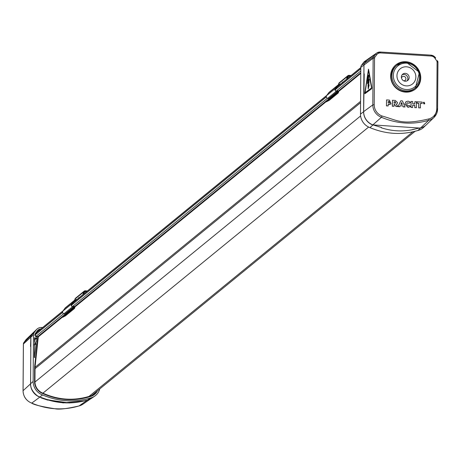 <?xml version="1.0" encoding="UTF-8"?>
<svg xmlns="http://www.w3.org/2000/svg" width="461" height="461" viewBox="0 0 461 461"><rect width="100%" height="100%" fill="white"/><g stroke="black" fill="none" stroke-linecap="round" stroke-linejoin="round"><path stroke-width="0.69" d="M35.048 368.656L360.565 102.699L35.048 368.656M91.434 395.659A11.485 10.874 50.8 0 0 92.315 395.008L415.309 131.114M360.577 101.351L35.053 367.308M360.79 70.982L335.971 91.255M327.368 98.285L72.25 306.721M63.653 313.745L36.062 336.288M35.232 333.655L35.549 334.127A1.487 1.412 -129.2 0 0 36.281 336.392L37.825 336.49L38.269 337.014L35.059 367.002L34.633 366.823L37.837 336.933L36.338 336.841A2.075 1.965 -129.2 0 1 35.232 333.655L37.162 331.01A5.751 5.44 -129.2 0 1 40.943 328.906M34.754 357.419L34.298 357.367L34.621 343.238L36.235 343.583L34.5 357.609M36.235 343.583L34.385 345.099L34.166 344.84M34.437 337.838L36.828 338.011L36.373 342.258L34.627 342.35L34.437 337.844M34.679 342.356L34.978 339.521L34.425 339.244M96.09 391.925A11.825 11.197 -129.2 0 1 93.652 394.409A11.825 11.197 -129.2 0 1 89.837 396.172C74.025 401.053 58.409 400.062 42.994 393.21A11.825 11.197 -129.2 0 1 34.955 381.656L35.059 367.002M94.177 393.492A11.715 11.093 -129.2 0 1 92.805 394.973M35.549 334.127L37.479 331.482A5.163 4.887 -129.2 0 1 39.859 329.788M37.422 331.568A5.054 4.783 -129.2 0 1 38.033 331.28M36.281 336.392L36.338 336.841M38.194 336.628L37.837 336.933M97.548 390.732A12.412 11.75 -129.2 0 1 90.143 396.616C74.215 401.514 58.495 400.517 42.971 393.625A12.412 11.75 -129.2 0 1 34.535 381.501L34.633 366.823M99.743 388.94A13.853 13.115 -129.2 0 1 94.73 396.12A13.853 13.115 -129.2 0 1 90.535 397.987C74.492 402.672 58.495 401.658 42.556 394.95A13.853 13.115 -129.2 0 1 33.134 381.414L33.457 334.778A3.746 3.544 50.8 0 1 34.131 332.721L36.027 330.134A7.192 6.811 -129.2 0 1 36.759 329.292A7.192 6.811 -129.2 0 1 41.749 327.483L42.614 327.535M42.556 394.95L39.802 396.996C55.689 403.686 71.628 404.695 87.613 400.027L87.607 400.027A13.559 12.833 50.8 0 0 91.716 398.195L94.73 396.12M85.654 400.494L86 400.35M85.654 400.569L79.2 401.813M47.829 399.779L47.829 400.142L48.175 399.883M47.829 400.142L41.167 397.912L41.392 397.589M30.795 353.034L30.553 383.852A13.553 12.833 50.8 0 0 39.819 397.111L41.392 397.687M30.772 353.034L30.841 346.493M34.229 331.724A6.892 6.523 50.8 0 0 34.097 331.851A6.892 6.523 50.8 0 0 33.394 332.658L31.498 335.245A3.446 3.262 50.8 0 0 30.881 337.141L30.559 346.476M48.169 399.958L69.507 402.989M419.095 128.135L412.491 129.564M373.341 125.052L372.943 124.908A13.444 12.724 -129.2 0 1 372.263 124.637M360.49 114.074L363.614 111.775L363.942 65.059L360.813 67.364L360.49 114.074A13.853 13.115 50.8 0 0 369.958 127.628C385.92 134.278 401.917 135.229 417.937 130.48A13.853 13.115 50.8 0 0 423.647 127.351L425.67 125.398M374.205 104.733A11.531 10.92 50.8 0 0 382.048 115.999C398.379 120.557 401.439 125.3 428.724 118.955A11.531 10.92 50.8 0 0 436.763 108.646L437.086 61.935A1.423 1.348 50.8 0 0 436.844 61.117L434.988 58.299A4.869 4.61 50.8 0 0 431.139 56.035L380.561 52.929A4.869 4.61 50.8 0 0 376.683 54.721L374.787 57.308A1.423 1.348 50.8 0 0 374.534 58.092L374.205 104.733L372.816 104.889A12.683 12.003 50.8 0 0 381.437 117.278L372.868 124.879L381.495 127.49L381.264 127.772C391.585 131.137 401.929 131.788 412.295 129.72L419.326 128.031L372.943 124.908M367.492 59.44L364.922 61.209A7.192 6.811 50.8 0 0 363.377 62.713L361.487 65.301A3.746 3.544 -129.2 0 0 360.813 67.364M364.766 93.289L364.916 93.716L371.716 88.714L368.5 69.185L364.766 93.289M365.17 92.696L365.118 93.566M367.976 75.679L367.475 83.741L368.708 81.585L368.368 85.642L368.028 84.628L368.247 88.938L369.157 84.968L368.667 85.734L369.255 79.125L368.189 81.055L368.875 75.016L367.976 75.679L368.31 75.702L367.849 83.084M368.84 75.31L368.31 75.702M368.708 81.585L369.036 81.609M368.368 85.642L368.673 85.66M368.408 85.642L368.518 87.763M368.667 85.734L368.979 85.752M368.189 81.055L369.192 79.862M365.1 92.69L368.46 70.452L371.549 87.942L365.1 92.69L371.871 87.97M371.549 87.942L371.866 87.965M368.46 70.452L368.794 70.475L371.86 87.872M368.656 69.68L368.535 70.458M423.682 103.552L423.976 103.229L424.483 103.523L424.281 103.229M423.659 103.529L423.976 103.495M424.132 103.575L424.483 103.523M424.287 103.201L423.734 102.601L423.728 103.477M424.201 103.27L424.045 102.699M423.642 103.512L423.734 102.601M424.443 103.616L424.604 103.166L423.619 102.567M423.446 103.01L423.659 102.526L424.69 103.097L424.489 103.581L423.446 103.01M424.114 103.932L424.673 103.76L424.085 102.169L423.475 102.348L424.114 103.932M423.428 102.388L424.034 104.002L424.627 103.794M420.403 107.903L420.438 103.373L422.149 103.477L422.161 102.1L417.09 101.789L417.084 103.166L418.79 103.27L418.755 107.805L420.403 107.903L418.755 107.805M420.438 103.448L422.149 103.477M417.084 103.166L417.09 101.789M416.998 103.235L418.79 103.27M418.703 103.339L418.669 107.874M411.085 101.432L410.958 107.407L412.612 107.511L412.716 105.206L414.819 105.333L414.808 107.569L416.444 107.672L416.485 101.76L414.848 101.662L414.831 103.904L412.722 103.777L412.739 101.529L411.085 101.432L411.039 107.338L412.699 107.442M412.71 105.281L414.819 105.333M414.733 105.402L414.808 107.569M414.721 107.638L416.444 107.672M414.744 103.904L414.848 101.662M407.075 102.884L409.299 103.212L410.411 102.192L408.152 101.109L405.957 101.731L404.925 104.042L408.106 107.304L410.463 106.526L409.397 105.46M405.911 101.766L404.839 104.111L408.02 107.373L410.376 106.595M409.356 105.494L408.118 105.886L406.567 104.151L407.121 102.849L409.385 103.143M402.332 104.422L400.834 104.33L401.6 102.498L402.332 104.422M401.543 102.636L402.217 104.416M400.782 100.792L398.033 106.606L399.785 106.716L400.263 105.696L402.885 105.857L403.26 106.854L405.035 106.964L402.459 100.896L400.782 100.792L398.12 106.537L399.871 106.647M400.234 105.771L402.885 105.857M402.799 105.926L403.26 106.854M403.173 106.923L405.035 106.964M394.086 101.714L395.29 101.789L395.728 103.074L394.08 103.131L394.086 101.714M394.086 101.789L395.29 101.789M395.682 103.108L395.204 101.858M389.822 102.884L389.401 101.524L389.862 102.849L388.202 102.924L388.214 101.455L389.401 101.524M388.214 101.529L389.315 101.599M392.444 100.279L392.317 106.255L394.057 106.289L394.069 104.37L394.645 104.405L395.999 106.405L397.82 106.52L396.31 104.33L396.996 103.95L397.561 102.624L395.302 100.452L392.444 100.279L392.397 106.186L394.057 106.289M394.069 104.445L394.645 104.405M394.558 104.48L395.999 106.405M395.913 106.479L397.82 106.52M396.333 104.359L396.95 103.984M386.525 105.823L388.179 105.926L388.191 104.33L391.072 103.944L389.407 100.095L386.566 99.916L386.439 105.897L388.179 105.926M388.191 104.405L389.378 104.405M389.291 104.474L391.026 103.979M386.439 105.897L386.566 99.916M372.868 124.879A13.553 12.833 -129.2 0 1 363.648 111.637L364.23 73.869L363.913 74.042L363.977 65.001A3.446 3.262 -129.2 0 1 364.593 63.105L366.489 60.518A6.892 6.523 -129.2 0 1 367.97 59.077L376.787 52.992A6.016 5.699 50.8 0 0 375.496 54.254L366.489 60.518M381.264 127.772L381.27 127.42M428.724 118.955A1.147 0.334 76.5 0 1 428.759 120.275A12.683 12.003 50.8 0 0 434.032 117.394L426.31 124.827A13.553 12.833 -129.2 0 1 420.674 127.904L419.095 128.089M406.786 62.281A15.507 14.677 50.8 0 0 394.806 65.831M414.399 89.809A15.507 14.677 50.8 0 0 420.265 78.779M420.749 77.851A15.553 14.723 50.8 0 0 411.477 63.209A15.553 14.723 50.8 0 0 395.008 65.641A15.553 14.723 50.8 0 0 390.634 76.007A15.553 14.723 50.8 0 0 398.851 90.102A15.553 14.723 50.8 0 0 414.623 89.653A15.553 14.723 50.8 0 0 420.749 77.851M363.913 74.042L364.225 74.065M401.496 78.065A2.299 2.172 -129.2 0 1 405.911 78.67A2.299 2.172 -129.2 0 1 403.744 80.819M402.136 74.768A4.022 3.803 -129.2 0 1 407.098 80.848M405.236 81.211A4.022 3.803 50.8 0 0 408.919 76.123A4.022 3.803 50.8 0 0 402.718 74.169A4.022 3.803 50.8 0 0 405.236 81.211M406.475 66.805A9.762 9.243 50.8 0 0 396.956 75.765A9.762 9.243 50.8 0 0 406.343 85.884A9.762 9.243 50.8 0 0 415.862 76.924A9.762 9.243 50.8 0 0 406.475 66.805M405.161 91.589A14.643 13.865 50.8 0 0 414.525 88.621L415.39 87.918A14.643 13.865 -129.2 0 1 406.02 90.892A14.643 13.865 -129.2 0 1 392.812 80.796A14.643 13.865 -129.2 0 1 396.858 65.237A14.643 13.865 -129.2 0 1 406.222 62.27A14.643 13.865 -129.2 0 1 419.429 72.36A14.643 13.865 -129.2 0 1 415.39 87.918L419.475 72.319L406.285 62.241L396.858 65.237L395.999 65.94A14.643 13.865 50.8 0 0 391.954 81.499A14.643 13.865 50.8 0 0 405.161 91.589M73.72 306.225A1.147 1.089 -129.2 0 1 74.82 307.527L74.809 307.608A1.723 1.631 -129.2 0 1 73.973 308.847L71.236 310.27L70.908 309.665L73.645 308.242A1.031 0.98 50.8 0 0 74.146 307.499L74.158 307.418A0.461 0.432 50.8 0 0 73.714 306.893L72.481 306.819A1.838 1.74 -129.2 0 1 71.536 304.006L73.472 301.361A5.515 5.221 -129.2 0 1 74.33 300.451A5.515 5.221 -129.2 0 1 77.131 299.339M65.462 314.114A0.461 0.432 50.8 0 0 65.116 313.924L63.883 313.843L72.481 306.819M86.645 291.559L85.314 291.479A1.147 1.089 50.8 0 0 84.23 292.245L83.769 293.911M75.961 300.295A4.823 4.57 50.8 0 0 74.014 301.782L72.077 304.421A1.147 1.089 50.8 0 0 71.899 305.315M65.865 315.474A1.723 1.631 -129.2 0 1 65.376 315.871L62.638 317.295L71.236 310.27M62.638 317.295L62.31 316.69L70.908 309.665M63.883 313.843A1.838 1.74 -129.2 0 1 62.938 311.031L64.868 308.386A5.515 5.221 -129.2 0 1 65.733 307.475L74.33 300.451M78.232 298.44L78.819 297.512L78.9 297.892M82.865 294.654L83.591 292.032A1.838 1.74 -129.2 0 1 85.32 290.805L87.411 290.937M74.676 300.192L74.987 299.056A1.838 1.74 -129.2 0 1 75.541 298.204L84.144 291.179M337.44 90.759A1.147 1.089 -129.2 0 1 338.535 92.062L338.53 92.142A1.723 1.631 -129.2 0 1 337.694 93.381L334.957 94.805L334.628 94.2L337.366 92.782A1.031 0.98 50.8 0 0 337.867 92.039L337.873 91.952A0.461 0.432 50.8 0 0 337.435 91.434L336.202 91.359A1.838 1.74 -129.2 0 1 335.251 88.541L337.187 85.896A5.515 5.221 -129.2 0 1 338.051 84.985A5.515 5.221 -129.2 0 1 340.846 83.873M329.183 98.648A0.461 0.432 50.8 0 0 328.837 98.458L327.604 98.383L336.202 91.359M350.366 76.1L349.029 76.019A1.147 1.089 50.8 0 0 347.951 76.785L347.49 78.445M339.676 84.83A4.823 4.57 50.8 0 0 337.734 86.316L335.798 88.961A1.147 1.089 50.8 0 0 335.62 89.855M329.586 100.008A1.723 1.631 -129.2 0 1 329.096 100.412L326.353 101.829L334.957 94.805M326.353 101.829L326.025 101.23L334.628 94.2M327.604 98.383A1.838 1.74 -129.2 0 1 326.653 95.565L328.589 92.926A5.515 5.221 -129.2 0 1 329.454 92.016L338.051 84.985M341.947 82.974L342.535 82.046L342.615 82.427M346.58 79.188L347.306 76.566A1.838 1.74 -129.2 0 1 349.035 75.345L351.132 75.471M338.391 84.732L338.708 83.597A1.838 1.74 -129.2 0 1 339.261 82.744L347.859 75.713M34.955 382.019L360.606 115.959M42.908 393.175L368.621 127.063M89.059 396.362L413.091 131.621M360.802 68.81L335.608 89.394M326.359 96.954L71.893 304.859M62.644 312.414L35.295 334.761M360.773 73.397L338.489 91.601M326.238 101.61L74.774 307.061M62.517 317.076L38.269 336.887M360.779 72.734L338.236 91.151M329.131 98.591L74.515 306.611M65.41 314.05L37.929 336.507M360.813 67.744L337.216 87.02M326.544 95.744L73.501 302.485M62.823 311.21L36.707 332.542M34.385 344.655L36.016 343.324M36.609 337.746L34.759 339.261M36.828 338.011L34.978 339.521M37.162 331.01L37.479 331.482M34.535 381.501L34.955 381.656M42.971 393.625L42.994 393.21M90.143 396.616L89.837 396.172M90.535 397.987L87.613 400.027L91.716 398.195M33.134 381.414L30.582 383.759A13.559 12.833 50.8 0 0 39.802 396.996L46.797 399.451L63.157 402.914L84.075 400.857L87.607 400.027M36.027 330.134L33.422 332.635L31.527 335.222A3.446 3.267 50.8 0 0 30.91 337.118L33.457 334.778M33.417 332.635L34.126 331.828A6.892 6.529 50.8 0 0 33.422 332.635L31.527 335.222L30.904 337.124L30.582 383.754C30.61 382.97 29.279 389.637 37.554 395.936L39.796 397.002M31.527 335.222L34.131 332.721M90.644 398.857L82.865 404.222A12.683 12.003 -129.2 0 1 79.073 405.922L87.486 400.056M78.998 405.939A1.147 0.34 -103.8 0 0 79.038 405.939L79.038 405.939A1.147 0.34 -103.8 0 0 79.073 405.922C63.266 410.63 47.495 409.691 31.746 403.11L39.819 397.111M82.865 404.222L79.038 405.939C68.251 408.458 60.691 409.472 56.346 408.982C42.245 406.792 34.028 404.839 31.688 403.127L31.746 403.11A12.683 12.003 -129.2 0 1 23.079 390.703L30.553 383.852M23.079 390.813L23.407 343.987L30.881 337.141M31.498 335.245L23.868 342.575L25.758 339.988L33.394 332.658M23.407 344.096L23.407 343.987A2.57 2.438 -129.2 0 1 23.868 342.575A1.147 0.357 36.2 0 1 23.868 342.575L25.747 339.999A6.016 5.699 -129.2 0 1 26.375 339.284L34.097 331.851M25.735 340.016A1.147 0.357 36.2 0 1 25.747 339.999A1.147 0.357 36.2 0 1 25.758 339.988L26.375 339.284M23.839 342.609A1.147 0.357 36.2 0 1 23.851 342.586L23.378 344.044L23.05 390.755C23.338 396.662 26.219 400.782 31.688 403.127M363.971 80.796L364.017 74.048M369.958 127.628L372.886 125.035A13.559 12.833 -129.2 0 1 363.614 111.775L363.648 111.764M364.397 63.411A3.446 3.267 -129.2 0 0 363.942 65.059L363.977 65.047M417.937 130.48L428.759 120.275C412.935 124.919 397.163 123.923 381.437 117.278L382.048 115.999M363.377 62.713L366.432 60.587M364.542 63.174L361.487 65.301M368.339 69.565L368.639 69.582M364.789 93.007L365.124 93.03M376.683 54.721A1.147 0.357 -143.8 0 0 375.496 54.254L373.6 56.841A2.57 2.438 50.8 0 0 373.139 58.253L372.816 104.889L363.648 111.637M436.763 108.646L437.622 108.888L434.032 117.394A12.683 12.003 50.8 0 0 437.593 108.946L437.95 62.177L437.593 108.836M437.921 62.12A2.57 2.438 50.8 0 0 437.477 60.76L437.466 60.743M435.61 57.925A6.016 5.699 50.8 0 0 430.977 55.147M431.139 56.035L430.92 55.124L380.394 52.041M380.29 52.035A6.016 5.699 50.8 0 0 376.787 52.992L380.29 52.035M374.787 57.308A1.147 0.357 -143.8 0 0 373.6 56.841L364.593 63.105M374.534 58.092L373.139 58.253L363.977 65.001M380.561 52.929L380.342 52.018L430.92 55.124L435.662 57.902L434.988 58.299M436.844 61.117L437.518 60.719L437.95 62.177L437.086 61.935M406.32 89.532A13.496 12.775 -129.2 0 1 393.342 75.541A13.496 12.775 -129.2 0 1 406.498 63.157A13.496 12.775 -129.2 0 1 419.475 77.148A13.496 12.775 -129.2 0 1 406.32 89.532M65.116 313.924L73.714 306.893M84.19 292.395L85.314 291.479M65.376 315.871L73.973 308.847M72.521 308.824L74.146 307.499M72.268 308.956L74.158 307.418M62.938 311.031L71.536 304.006M64.868 308.386L73.472 301.361M74.987 299.056L83.591 292.032M328.837 98.458L337.435 91.434M347.911 76.935L349.029 76.019M329.096 100.412L337.694 93.381M336.242 93.364L337.867 92.039M335.988 93.497L337.873 91.952M326.653 95.565L335.251 88.541M328.589 92.926L337.187 85.896M338.708 83.597L347.306 76.566M37.036 332.099L63.111 310.795M73.829 302.036L326.826 95.329M337.544 86.576L360.813 67.565M30.904 337.124L30.582 383.759M34.126 331.828L36.759 329.292M65.641 315.699L74.244 308.674M329.361 100.233L337.959 93.208"/></g></svg>
